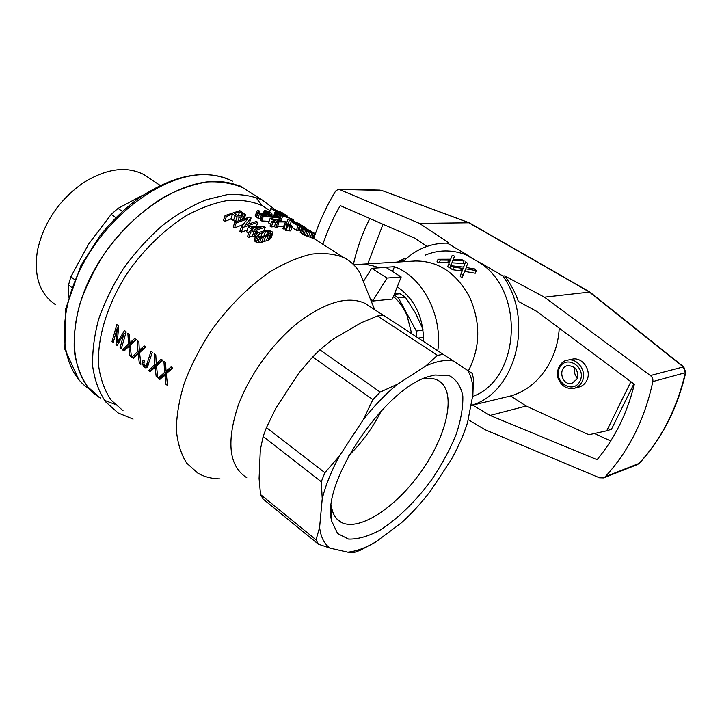 <?xml version="1.0" encoding="UTF-8"?>
<svg xmlns="http://www.w3.org/2000/svg" width="722" height="722" viewBox="0 0 722 722"><rect width="100%" height="100%" fill="white"/><g stroke="black" fill="none" stroke-linecap="round" stroke-linejoin="round"><path stroke-width="1.08" d="M394.284 294.305L400.042 293.755L394.42 293.962M394.022 294.955L398.336 297.816L416.323 331.046L416.756 337.039M398.336 297.816L405.322 297.112L400.042 293.755M418.363 338.086L423.606 337.309M416.323 331.046L423.056 330.098M422.957 329.376L415.673 313.357L405.322 297.112M370.521 299.35L372.994 300.578M74.492 279.531L70.891 276.761L88.743 243.892L111.224 214.353L118.029 208.387L142.568 195.319M115.881 217.656L111.224 214.353M122.37 211.429L118.029 208.387M70.891 276.761L68.527 284.973L71.514 287.302M149.183 178.108L143.922 174.598C126.648 165.762 106.468 168.479 83.373 182.756C59.005 199.985 43.699 222.529 37.472 250.408C33.555 275.939 39.611 294.053 55.63 304.738M217.412 181.493C177.188 179.769 121.197 218.928 92.948 272.519C64.439 326.037 70.115 380.034 100.277 397.993L87.741 386.848C81.026 377.173 76.559 365.458 74.339 351.704C73.554 336.984 75.35 321.209 79.709 304.377C85.539 287.311 93.634 270.588 103.995 254.207C120.863 230.399 141.936 210.454 164.183 196.953C179.056 189.191 193.433 184.182 207.322 181.926C220.607 181.276 232.475 183.226 242.908 187.774C235.48 183.884 226.988 181.791 217.412 181.493M104.528 400.367L114.798 404.203M262.23 205.644L255.552 197.187M57.67 206.88L56.181 208.848M68.157 297.924L68.527 284.973M123.038 410.692L111.134 400.105C104.807 390.864 100.656 379.601 98.697 366.325C96.739 338.438 107.443 303.321 128.317 271.652C144.779 248.413 165.203 228.838 186.673 215.472C201.014 207.765 214.849 202.738 228.179 200.382C240.913 199.588 252.24 201.33 262.176 205.617L268.882 209.885M365.458 286.751L359.845 272.799C355.937 266.174 350.639 261.138 343.943 257.682C334.584 253.864 323.709 252.691 311.317 254.18C298.258 257.285 284.531 263.142 270.154 271.752C248.512 286.508 227.529 307.554 210.219 332.12C199.48 348.943 190.843 365.928 184.309 383.093C179.173 399.916 176.52 415.502 176.339 429.852C177.576 443.146 181.051 454.255 186.745 463.181L197.792 473.091C204.272 476.854 211.681 478.785 220.02 478.885M118.462 340.477L117.235 342.769L118.715 326.028L116.847 324.575L112.027 341.47L113.273 342.454L117.253 328.104L116.016 344.638L117.154 345.531L123.985 333.636L120.032 347.814L121.287 348.816L126.197 331.867L124.5 330.541L118.462 340.477L119.978 340.306M129.879 342.769L129.428 334.385L127.839 333.149L128.552 343.943L122.55 349.827L124.058 351.018L128.796 346.461L129.879 355.639L131.404 356.848L130.131 345.188L136.16 339.638L134.689 338.483L131.242 341.587L133.895 341.28L133.128 342.002L129.879 342.769L131.242 341.587M139.328 350.188L138.877 341.75L137.27 340.495L137.974 351.361L131.891 357.237L133.417 358.446L138.227 353.897L139.31 363.121L140.853 364.348L139.581 352.625L145.7 347.074L144.201 345.901L140.709 349.006L143.353 348.681L142.586 349.403L139.328 350.188L140.709 349.006M147.225 363.067L146.124 365.512L145.248 365.711L143.922 363.897L144.274 360.865L143.01 360.251L142.55 362.561L143.227 366.108L145.943 368.012L147.378 367.02L152.333 352.246L151.015 351.217L147.225 363.067L148.894 362.841M157.667 362.291L156.25 363.473L155.799 354.944L154.156 353.663L154.86 364.646L148.606 370.503L150.167 371.74L155.104 367.209L156.187 376.523L157.766 377.777L156.503 365.937L162.775 360.386L161.25 359.195L157.667 362.291L160.302 361.939L162.387 360.088M164.634 372.326L163.921 361.28L165.582 362.579L166.042 371.153L171.105 366.884L172.648 368.094L166.295 373.635L167.549 385.548L165.952 384.275L164.878 374.908L159.851 379.429L158.271 378.175L164.634 372.326L167.233 371.947L160.41 377.859L161.033 378.355M285.722 229.172L282.925 228.54L284.54 223.964L288.538 223.883L289.892 224.75L289.675 225.39M278.845 222.836L277.41 222.936L275.795 227.538L277.23 227.43L278.845 222.836L277.419 221.925L285.425 221.943L270.172 218.297L268.575 222.881L270.66 224.226M275.795 227.538L274.369 226.618L271.291 226.943L270.001 226.112L271.607 221.492L274.685 221.185L270.172 218.297M277.582 226.419L283.647 226.491M245.48 215.12L243.314 216.808L239.289 217.277L237.123 216.871L232.511 214.136L226.383 216.465L224.732 221.419L223.405 220.535L225.047 215.58L239.875 210.689L245.345 214.633L244.298 218.595M235.616 221.744L230.896 218.983L224.732 221.419M271.129 237.899L268.133 240.164L261.59 242.348L256.391 242.366L254.153 240.67L255.967 234.479L257.637 232.971L265.47 230.363L268.99 230.381L272.456 231.988L272.808 233.116L271.129 237.899M284.919 221.618L286.851 222.295M280.641 220.273L279.766 219.714L281.354 215.165L292.04 218.965L293.43 219.84L293.069 220.833M288.719 230.805L290.74 230.896L292.365 226.329L291.002 225.454L287.013 225.544L285.389 230.119L286.102 230.58L288.719 230.805L290.343 226.23L287.726 225.995L286.102 230.58M261.183 219.127L256.391 217.439L255.155 215.896L257.167 210.761L258.449 210.49L259.956 211.293L259.442 212.8M256.418 226.338L257.799 222.313L243.007 227.394L241.518 226.419L247.827 218.802L236.22 222.936L234.876 222.051L249.686 217.051L251.094 217.963L249.487 222.692L248.422 223.883M243.007 227.394L241.31 232.385L247.312 229.939M241.31 232.385L239.821 231.401L241.518 226.419M236.22 222.936L234.542 227.908L242.917 224.65M234.542 227.908L233.197 227.024L234.876 222.051M315.018 233.639L313.276 238.35L303.935 234.948L300.144 232.331L301.787 227.755L306.868 229.054L314.864 233.477L313.276 238.35M300.569 231.139L298.042 229.921M299.413 226.094L298.042 225.76L296.408 230.336L297.78 230.67L299.413 226.094L294.901 223.224M296.408 230.336L291.95 227.493M280.073 218.829L279.089 218.45M275.425 216.808L271.662 214.533M256.247 234.226L257.294 231.193L255.606 231.834L253.909 236.78L255.38 236.184M253.909 236.78L252.474 235.832L248.846 237.376L247.547 236.509L249.252 231.509L252.862 230.038L248.296 227.042L246.617 231.97L248.639 233.305M269.125 221.311L261.725 220.95L260.768 220.327L262.357 215.725L278.322 217.295L279.288 217.9L263.313 216.347L262.357 215.725M411.657 333.699L407.009 315.406C403.679 307.743 399.149 301.426 393.427 296.462M322.238 498.749L319.602 527.43L316.055 539.812L260.552 494.543L259.081 478.632L260.308 449.95L263.142 436.476L321.281 481.736L322.238 498.749C325.559 485.383 331.281 471.141 339.394 456.042L324.891 472.702L266.436 427.614L275.903 408.101L298.718 373.238L312.671 356.966L372.904 399.609L363.148 419.87L339.394 456.042M260.552 494.543L263.106 499.037L318.312 544.144L330.026 548.133L347.778 552.186L354.34 552.456L360.26 550.272L375.864 541.906L401.432 522.791C411.766 513.414 421.513 502.756 430.673 490.816L451.006 460.022C458.172 447.225 463.686 434.743 467.549 422.578L472.883 394.79L473.415 378.626L472.314 373.445L383.572 315.288L377.588 315.992L437.397 355.35L425.79 365.964L397.551 384.158L380.187 392.073L319.864 349.809L332.652 339.439L361.171 322.788L377.588 315.992M370.106 306.67L365.088 303.375C348.049 295.623 325.821 301.958 298.412 322.391C272.681 342.751 248.873 375.738 237.863 406.414C226.221 442.73 229.199 466.502 246.789 477.729M133.083 419.085L118.056 412.912L105.701 401.901C99.131 392.299 94.808 380.611 92.75 366.839C92.145 352.074 94.113 336.217 98.643 319.259C104.654 302.049 112.912 285.145 123.417 268.557C135.005 252.583 147.902 238.314 162.098 225.751C176.691 214.506 191.348 205.86 206.077 199.814L227.123 194.678C240.336 193.866 252.104 195.68 262.42 200.129L275.109 209.696M434.834 375.025L430.15 376.207C386.035 386.27 320.369 483.054 331.741 521.248L337.643 533.549L348.491 539.072C357.787 539.388 368.337 536.383 380.151 530.074C398.219 518.567 416.657 500.355 432.297 478.857C442.09 464.12 450.032 449.337 456.133 434.509C460.916 420.105 463.145 407.271 462.82 396.026C460.898 386.135 456.286 379.294 448.985 375.503L434.834 375.025M331.308 505.508L331.696 507.909C333.149 514.921 336.344 519.75 341.28 522.376C360.016 532.123 398.336 505.581 423.282 468.533C448.515 431.63 456.656 389.69 437.722 380.232C433.742 378.283 428.859 377.823 423.074 378.86M348.852 455.51C362.2 442.297 373.066 427.325 381.442 410.601M363.717 281.057L371.649 268.322L387.046 278.06L401.188 276.968L392.389 299.07L372.778 301.047L370.205 298.574M372.778 301.047L371.505 299.81M387.046 278.06L372.904 300.722M239.487 185.608L249.92 192.205M263.142 436.476L266.436 427.614M363.148 419.87C374.122 405.926 385.584 394.022 397.551 384.158M372.904 399.609L380.187 392.073M312.671 356.966L319.864 349.809M437.397 355.35L443.182 354.349M425.79 365.964C436.53 361.199 445.682 359.52 453.254 360.955M375.864 541.906C365.648 547.899 356.289 551.328 347.778 552.186M467.594 370.35C471.547 376.469 473.307 384.618 472.883 394.79M330.026 548.133C324.277 544.009 320.803 537.105 319.602 527.43M321.281 481.736L324.891 472.702M318.312 544.144L316.055 539.812M371.649 268.322L385.909 267.393L401.188 276.968M287.573 225.481L287.87 224.659L289.892 224.75M287.87 224.659L284.54 223.964M285.253 224.416L283.638 228.991M271.291 226.943L272.907 222.322L275.985 222.015L274.369 226.618M272.907 222.322L271.607 221.492M285.425 221.943L284.721 223.946M277.41 222.936L275.985 222.015M276.12 221.094L272.835 218.983L281.643 221.004L276.12 221.094M241.238 217.205L240.318 219.939M243.314 216.808L242.511 219.172M245.299 215.58L244.28 218.595M244.975 216.022L244.072 218.658M244.18 216.429L243.341 218.901M239.289 217.277L238.116 220.751M237.123 216.871L235.489 221.717M235.056 215.806L233.432 220.652M232.511 214.136L230.896 218.983M226.383 216.465L225.047 215.58M239.523 211.988L243.097 214.47L243.088 215.3L241.879 215.959L237.989 215.887L234.271 213.55L239.523 211.988L238.188 215.932M243.097 214.47L242.736 215.526M242.673 214.118L242.087 215.86M242.06 213.64L241.238 216.068M272.808 233.116L269.829 235.309L261.364 237.619L256.879 236.735L255.877 235.661L255.967 234.479M255.877 235.661L254.153 240.67M272.555 233.621L270.876 238.413M271.914 234.127L270.227 238.946M271.165 234.677L269.477 239.505M269.829 235.309L268.133 240.164M267.979 236.022L266.274 240.904M265.443 236.825L263.729 241.753M263.313 237.385L261.59 242.348M261.364 237.619L259.631 242.601M259.658 237.628L257.925 242.628M258.124 237.348L256.391 242.366M256.879 236.735L255.146 241.762M265.506 231.428L258.025 234.614L257.835 235.399L259.487 236.482L263.313 236.202L270.786 233.143L270.425 231.816L269.306 231.338L265.506 231.428L263.918 236.004M262.366 232.358L260.904 236.599M259.351 233.603L258.485 236.112M270.867 232.439L270.57 233.287M270.425 231.816L269.73 233.829M269.306 231.338L268.205 234.506M267.916 231.193L266.517 235.192M288.096 223.856L289.369 220.255L299.883 224.334M300 224L290.443 220.02L293.43 219.84M289.369 220.255L287.897 219.326L291.074 218.748L282.69 216.013L281.147 220.4M287.897 219.326L286.318 223.802M282.69 216.013L281.354 215.165M287.726 225.995L287.013 225.544M290.343 226.23L292.365 226.329M259.956 211.293L258.72 212.295L261.599 213.667L265.344 213.486L263.548 211.961L269.315 213.504L270.064 212.891L267.772 211.69L267.275 213.116M268.728 212.033L268.268 213.378M267.772 211.69L265.588 211.266L265.263 212.223M266.698 211.42L266.247 212.737M265.588 211.266L264.559 210.472L264.035 211.979M264.559 210.472L267.934 211.221L271.4 213.044L271.905 213.838L271.066 216.257M271.905 213.838L270.994 216.248M271.734 214.127L270.551 216.203M271.219 214.263L270.588 214.317L269.947 216.149M270.588 214.317L269.604 214.226L268.972 216.059M269.604 214.226L268.656 214.055L267.988 215.986M268.656 214.055L267.519 213.73L266.77 215.905M267.519 213.73L266.562 213.369L267.005 214.335L266.463 215.887M267.005 214.335L266.003 215.86M266.436 214.614L265.452 214.75L265.082 215.815M265.452 214.75L263.584 214.705L263.223 215.743M263.584 214.705L261.599 214.326L260.019 218.91M261.599 214.326L259.55 213.676L257.971 218.27M259.55 213.676L257.971 212.846L256.391 217.439M257.971 212.846L256.942 211.997L255.371 216.591M256.942 211.997L256.725 211.311M259.008 211.528L258.738 212.304M265.118 213.026L264.857 213.775M264.595 212.53L264.108 213.929M263.548 211.961L262.889 213.874M270.064 212.891L269.866 213.45M269.586 212.494L269.234 213.495M251.094 217.963L244.966 225.156L256.445 221.437L257.799 222.313M314.972 233.693L312.906 238.242M314.602 233.594L312.473 238.125M314.169 233.486L313.276 233.179L311.588 237.809M313.276 233.179L311.976 232.728L310.298 237.348M311.976 232.728L310.135 232.096L308.465 236.699M310.135 232.096L308.529 231.545L306.868 236.139M308.529 231.545L306.994 230.95L305.334 235.543M306.994 230.95L305.587 230.363L303.935 234.948M305.587 230.363L304.26 229.713L302.608 234.298M304.26 229.713L303.087 229.027L301.435 233.603M303.087 229.027L301.995 228.215L300.352 232.8M301.995 228.215L301.787 227.755M308.736 230.11L303.511 228.531L308.231 231.067L313.429 232.818L310.586 231.004L308.736 230.11L308.375 231.112M306.471 229.235L306.101 230.246M304.341 228.603L304.115 229.226M311.733 231.627L311.534 232.186M310.586 231.004L310.307 231.771M298.042 225.76L291.291 221.474L304.937 227.484L299.179 224.019L306.308 228.035L306.769 228.414L306.308 228.838M306.769 228.414L306.579 228.937M306.471 228.396L305.487 228.531M305.65 228.098L304.765 228.287M304.937 227.8L304.161 227.457L303.953 228.044M304.161 227.457L303.123 226.97L302.852 227.746M303.123 226.97L302.085 226.473L300.433 231.076M302.085 226.473L300.587 225.76L298.944 230.354M300.587 225.76L298.43 224.732L298.213 225.327M298.43 224.732L295.524 223.621M295.596 223.414L294.937 223.116M291.291 221.474L289.901 225.399M303.258 226.257L303.105 226.708M302.31 225.724L302.121 226.239M301.227 225.174L301.038 225.706M300.262 224.75L300.09 225.246M299.179 224.019L298.944 224.686M287.392 216.158L278.015 212.773L270.858 208.505L281.616 212.358L287.085 215.896L287.139 216.871M270.858 208.505L269.658 211.952M278.873 213.152L277.483 217.141M279.937 213.604L278.584 217.457M286.787 216.113L286.589 216.672M287.257 216.212L287.031 216.835M285.93 215.833L285.741 216.383M284.739 215.418L284.531 216.013M283.412 214.93L283.168 215.625M282.203 214.488L281.923 215.3M281.002 214.028L279.405 218.576M278.015 212.773L276.544 216.988M277.104 212.322L275.533 216.826M276.201 211.835L274.622 216.365M275.308 211.329L273.728 215.86M281.706 212.602L285.56 215.174L283.421 214.587L273.503 209.669L281.706 212.602L281.291 213.793M283.827 213.947L283.584 214.642M257.294 231.193L255.85 230.255L265.254 227.231L264.081 230.634M248.846 237.376L250.561 232.367L254.171 230.896L252.474 235.832M250.561 232.367L249.252 231.509M248.296 227.042L249.983 226.41L264.216 226.555L265.254 227.231M255.606 231.834L254.171 230.896M254.541 229.397L251.22 227.222L261.021 227.213L254.541 229.397M263.313 216.347L261.725 220.95M279.288 217.9L278.629 219.768M117.235 342.769L118.706 342.598M117.695 341.759L119.265 341.587M126.115 331.804L125.059 333.528M120.032 347.814L121.567 347.634M123.985 333.636L125.655 333.465M116.016 344.638L117.722 344.439M118.354 342.634L118.273 343.401M117.253 328.104L118.462 327.978M112.027 341.47L113.544 341.298M118.588 326.967L118.264 327.996M138.254 354.565L139.734 354.385M138.227 353.897L139.671 353.717M131.891 357.237L134.545 357.354M137.974 351.361L140.6 351.036L134.039 356.957M140.528 350.035L140.6 351.036M139.933 349.728L142.586 349.403M145.393 346.831L143.353 348.681M139.31 363.121L140.664 362.94M138.353 355.296L139.797 355.107M122.55 349.827L125.168 349.926M124.707 349.565L131.169 343.636L131.097 342.625M128.552 343.943L131.169 343.636M130.474 342.309L133.128 342.002M133.895 341.28L135.898 339.43M129.879 355.639L131.224 355.468M128.931 347.851L130.357 347.679M128.832 347.138L130.285 346.957M128.796 346.461L130.231 346.289M158.271 378.175L160.41 377.859M167.17 370.991L167.233 371.947M166.042 371.153L169.3 370.323L166.665 370.702M167.477 369.98L170.103 369.601L169.3 370.323M172.224 367.751L170.103 369.601M165.952 384.275L167.36 384.059M165.004 376.324L166.502 376.099M164.905 375.584L166.439 375.359M164.878 374.908L166.376 374.682M156.25 363.473L158.885 363.112L160.302 361.939M156.873 363.022L159.508 362.661M156.187 376.523L157.576 376.315M155.239 368.617L156.719 368.41M155.14 367.886L156.656 367.678M155.104 367.209L156.593 367.002M148.606 370.503L151.322 370.657M154.86 364.646L157.477 364.285L150.745 370.196M157.405 363.31L157.477 364.285M145.7 365.684L148.082 365.341M146.124 365.512L148.118 365.242M146.467 365.034L148.281 364.781M146.819 364.285L148.551 364.05M145.185 367.787L146.846 367.552M144.328 367.354L147.053 367.354M143.227 366.108L145.375 365.81L146.449 367.065M142.649 364.529L144.066 364.33M142.55 362.561L143.931 362.372M577.022 379.05L571.959 383.31C561.833 386.207 557.294 367.444 567.663 365.612C575.669 366.063 578.782 370.548 577.022 379.05M577.429 378.039C574.676 375.106 573.855 371.74 574.965 367.922M353.789 264.884L358.202 264.405C365.079 264.008 371.92 265.109 378.734 267.727L394.447 266.716C422.451 276.652 442.884 315.397 437.776 350.811M358.202 264.405L415.204 261.003C438.092 260.777 456.205 272.754 469.544 296.95C480.861 322.716 480.464 347.354 468.379 370.864M438.046 259.27L440.321 260.073L439.274 262.627L436.99 261.842L438.046 259.27L450.681 259.225L452.234 255.299L454.571 256.166L453.254 259.315L462.062 259.749L464.084 260.94L463.046 263.449L451.918 262.826M449.03 263.295L447.712 266.608L450.302 260.218L449.274 260.191L448.236 262.718L439.274 262.627M452.559 269.73L450.492 268.313L451.548 265.777L463.632 267.131L465.582 261.896L467.721 263.349L466.096 267.519L474.516 268.9L476.339 270.651L465.69 268.828L462.026 278.06L460.14 276.129L463.154 268.449L462.17 268.313L461.105 270.867L452.559 269.73L453.615 267.185L461.593 268.232L460.528 270.777M476.339 270.651L475.247 273.241L464.905 271.436M466.556 266.292L466.141 267.293M463.127 275.425L461.232 273.521L462.973 268.783M462.865 269.18L461.8 271.743M461.232 273.521L460.14 276.129M453.633 258.386L453.263 259.288M452.234 255.299L450.645 259.216M462.044 271.003L461.105 270.867M449.21 262.745L448.236 262.718M448.759 264.072L450.88 265.353L449.824 267.889L447.712 266.608M449.274 260.191L440.321 260.073M464.084 260.94L452.956 260.308L450.88 265.353M465.582 261.896L463.524 267.122M451.548 265.777L453.615 267.185M454.571 256.166L453.263 259.315M462.17 268.313L461.593 268.232M383.021 224.271L367.778 263.837M394.447 266.716L392.542 271.553M423.57 341.497C423.48 317.148 414.708 298.935 397.253 286.851M472.558 396.477C517.963 380.693 525.797 297.518 483.559 265.308L476.872 261.021L483.803 264.73L502.909 276.048C534.93 320.351 515.391 393.671 470.843 405.448M425.466 255.065C438.371 249.74 451.701 249.577 465.455 254.577L476.872 261.021M426.919 246.392L414.599 238.061L340.252 205.599C333.275 217.71 327.481 230.598 322.869 244.262M483.803 264.73L483.559 265.308M465.455 254.577L465.69 254.009L471.331 257.745M447.333 243.133L443.75 243.17L449.165 243.061L447.333 243.133L465.69 254.009M443.75 243.17C428.065 244.063 414.482 250.254 403.002 261.734M469.21 222.773L419.455 223.378L449.165 243.061M589.847 292.049L544.433 297.175L504.669 275.894C510.526 283.638 515.093 292.139 518.36 301.426L536.726 311.372L634.331 384.257C627.237 413.273 614.819 438.416 597.076 459.688L490.03 415.43L472.621 405.123L470.807 405.62M683.851 367.002L683.274 366.92L685.34 372.705L685.783 372.362M504.669 275.894L502.909 276.048M559.216 328.167C557.682 360.774 536.879 388.806 510.698 395.945L472.621 405.123M468.127 419.608L484.922 429.662L599.468 477.793L603.547 477.91L605.253 476.737C628.988 450.835 644.845 419.112 652.823 381.568C653.193 379.167 652.381 377.155 650.387 375.539L544.433 297.175M630.902 381.694L606.733 430.79L611.48 429.238L633.862 383.905M606.733 430.79L588.872 434.761L526.167 406.062L490.03 415.43M594.423 433.525L610.713 440.952M510.698 395.945L526.167 406.062M567.339 360.206L572.086 359.213C582.239 356.506 592.058 370.539 586.796 380.431C585.046 383.914 582.41 386.144 578.873 387.1L574.171 388.292C566.599 389.329 561.238 385.963 558.079 378.193C555.389 370.251 561.129 360.63 567.339 360.206C577.537 357.489 587.392 371.622 582.112 381.577C580.362 385.088 577.717 387.326 574.171 388.292M381.676 190.427L468.488 222.566L589.152 291.859L683.274 366.92L650.387 375.539M419.455 223.378L339.358 189.444L338.438 189.245L335.631 191.068C326.669 205.77 319.377 221.564 313.754 238.459M353.392 264.478C356.993 248.323 362.48 233.007 369.854 218.522M78.671 379.465L64.899 349.376L65.44 309.548L80.927 265.615L99.699 236.139C111.558 221.221 124.689 208.487 139.075 197.927C175.04 174.173 206.149 168.578 232.43 181.132C224.948 177.206 216.41 175.067 206.808 174.715C166.592 172.757 110.971 211.149 82.904 264.162C54.583 317.111 60.143 371.063 90.115 389.6M580.064 380.945C573.448 394.97 552.808 381.875 559.424 368.094C565.741 354.015 586.815 366.884 580.064 380.945M406.495 258.44L404.365 258.557L406.251 258.656M398.824 261.978L404.681 260.091M448.669 260.173L447.631 262.7M637.526 464.508L639.457 463.199L637.526 464.508L603.547 477.91M605.253 476.737L639.123 463.407C661.614 438.795 677.019 408.562 685.34 372.705L652.823 381.568M468.921 222.629L381.568 190.382L339.358 189.444M143.922 174.598L160.113 185.392M343.943 257.682L313.348 238.206M270.109 210.671L262.176 205.617M374.655 309.648L359.845 272.799M383.292 315.306L365.088 303.375M331.696 507.909L331.741 521.248M428.2 376.839L430.15 376.207M336.605 518.667L341.28 522.376M262.42 200.129L242.908 187.774M404.365 258.557L397.443 262.068M469.083 222.701L589.666 291.923M639.457 463.199C662.011 438.507 677.453 408.255 685.765 372.444L683.77 366.938L589.748 291.968M380.106 190.121L338.438 189.245"/></g></svg>
